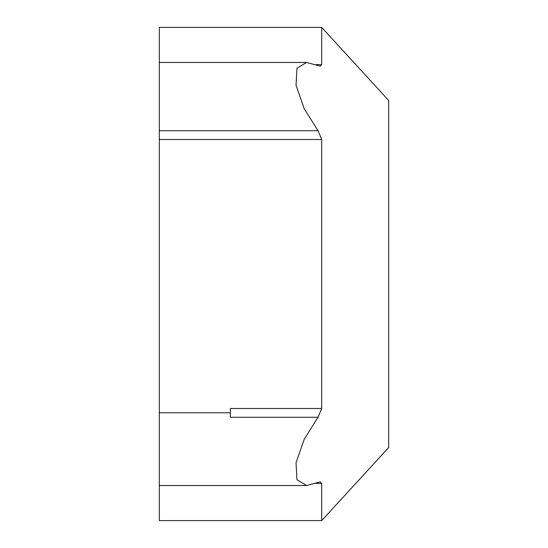 <?xml version="1.0" encoding="UTF-8"?>
<svg xmlns="http://www.w3.org/2000/svg" width="548" height="548" viewBox="0 0 548 548"><rect width="100%" height="100%" fill="white"/><g stroke="black" fill="none" stroke-linecap="round" stroke-linejoin="round"><path stroke-width="0.82" d="M321.697 408.5L230.366 408.5L230.366 417.268L318.046 417.268L321.697 408.5L321.697 139.5L318.046 130.732L159.324 130.732L159.324 520.6L321.697 520.6L321.697 483.418L315.888 483.418M159.324 130.732L159.324 62.465L306.531 62.465L320.238 66.116L321.697 64.582L321.697 27.4L159.324 27.4L159.324 62.465M318.046 417.268L304.209 439.318L296.05 462.724L296.954 479.726L306.531 485.521L320.238 481.884L321.697 483.418M159.324 412.788L230.366 412.788M318.046 130.732L304.209 108.682L296.05 85.276L296.954 68.274L306.531 62.479M388.676 447.531L321.697 520.6L388.676 447.531L388.676 100.469L321.697 27.4M159.324 139.5L321.697 139.5M315.888 64.582L321.697 64.582M306.531 485.535L159.324 485.535"/></g></svg>
